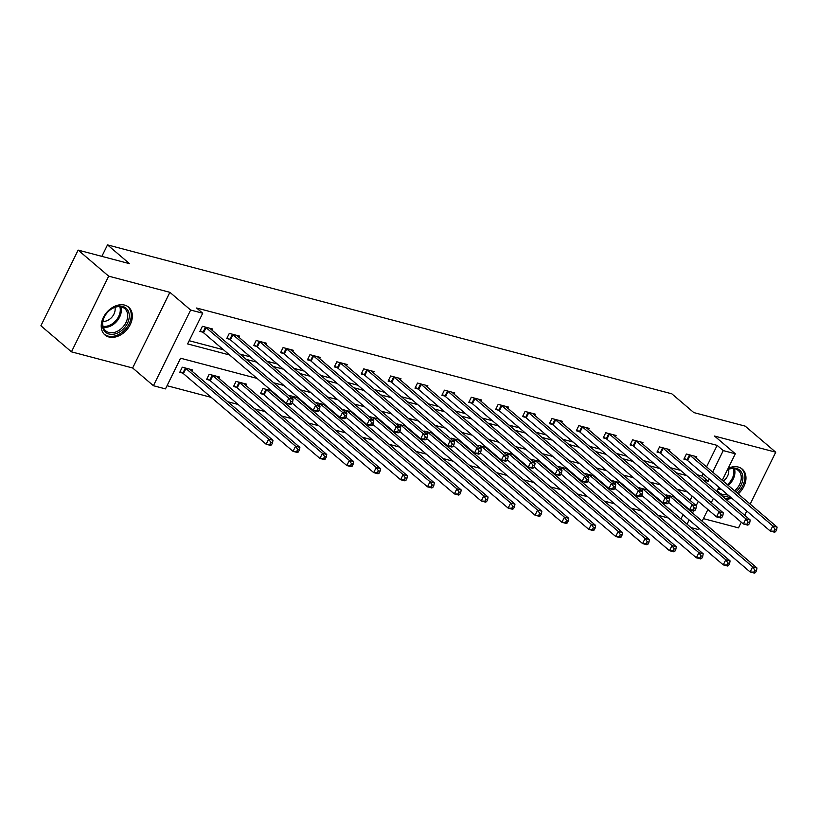 <?xml version="1.0" encoding="UTF-8"?>
<svg xmlns="http://www.w3.org/2000/svg" width="818" height="818" viewBox="0 0 818 818"><rect width="100%" height="100%" fill="white"/><g stroke="black" fill="none" stroke-linecap="round" stroke-linejoin="round"><path stroke-width="1.23" d="M108.937 337.006A18.252 13.272 130.5 0 0 128.723 327.231A18.252 13.272 130.5 0 0 128.63 307.169A18.252 13.272 130.5 0 0 124.633 305.104A18.252 13.272 130.5 0 0 104.847 314.889A18.252 13.272 130.5 0 0 104.939 334.94A18.252 13.272 130.5 0 0 108.937 337.006M725.985 499.328A18.252 13.272 130.5 0 0 731.64 498.111M738.235 493.929A18.252 13.272 130.5 0 0 742.253 469.103A18.252 13.272 130.5 0 0 738.245 467.037A18.252 13.272 130.5 0 0 728.184 468.295M257.046 378.407L180.573 358.223L165.481 388.898L153.416 385.718L190.655 310.042L202.721 313.233L187.619 343.908L229.602 354.992M132.639 367.988L169.878 292.323L108.692 276.167L78.139 250.103L40.9 325.779L71.452 351.842L132.639 367.988L153.416 385.718M703.419 518.622L738.501 527.876L741.292 522.191M698.746 528.111L698.081 529.461L691.057 527.6M167.046 385.718L211.208 397.364M227.833 401.761L238.099 404.46M254.725 408.857L264.991 411.556M281.617 415.953L291.873 418.652M308.498 423.049L318.764 425.749M335.39 430.135L345.656 432.845M362.282 437.231L372.538 439.941M389.174 444.327L399.429 447.037M416.055 451.424L426.321 454.133M442.947 458.52L453.203 461.229M469.839 465.616L480.094 468.325M496.72 472.712L506.986 475.422M523.612 479.808L533.878 482.518M550.504 486.904L560.759 489.614M577.385 494L587.651 496.71M604.277 501.097L614.543 503.806M631.169 508.193L641.424 510.902M658.061 515.289L668.316 517.999M108.692 276.167L71.452 351.842M744.697 515.289L746.793 511.025M750.188 504.123L775.73 452.201L714.543 436.055L735.321 453.786L722.263 480.309M78.139 250.103L129.5 263.662L107.506 244.889L671.823 393.816L693.817 412.579L745.188 426.137L775.73 452.201M107.506 244.889L101.861 256.361M680.934 518.97L683.03 514.706M686.425 507.804L686.68 507.283M690.085 500.381L692.181 496.127M674.86 497.191L666.281 494.931L665.934 495.626M676.261 498.397L676.005 498.908M647.968 490.094L639.39 487.835L639.042 488.53M649.369 491.301L649.114 491.812M621.077 482.998L612.498 480.739L612.161 481.434M622.488 484.205L622.232 484.716M594.195 475.902L585.616 473.642L585.269 474.338M595.596 477.109L595.34 477.62M567.303 468.806L558.725 466.546L558.377 467.242M568.704 470.013L568.449 470.524M540.412 461.71L531.833 459.45L531.495 460.145M541.813 462.916L541.557 463.428M513.52 454.624L504.951 452.354L504.604 453.049M514.931 455.82L514.675 456.332M486.638 447.528L478.06 445.258L477.712 445.963M488.039 448.724L487.784 449.246M459.747 440.432L451.168 438.162L450.83 438.867M461.147 441.628L460.892 442.149M432.855 433.336L424.276 431.066L423.939 431.771M434.266 434.532L434.01 435.053M405.973 426.239L397.395 423.969L397.047 424.675M407.374 427.436L407.119 427.957M379.082 419.143L370.503 416.873L370.155 417.579M380.482 420.34L380.227 420.861M352.19 412.047L343.611 409.777L343.274 410.483M353.601 413.243L353.335 413.765M325.308 404.951L316.73 402.681L316.382 403.386M326.709 406.147L326.454 406.669M298.417 397.855L289.838 395.585L289.49 396.29M299.817 399.051L299.562 399.573M271.525 390.759L262.946 388.489L260.431 393.601L263.222 394.337M272.926 391.955L272.67 392.476M245.789 385.38L246.402 384.123L236.054 381.392L233.539 386.505L236.33 387.241M218.897 378.284L219.51 377.026L209.173 374.296L206.657 379.409L209.449 380.145M192.005 371.188L192.629 369.93L182.281 367.2L179.766 372.313L182.557 373.049M706.558 466.904L717.141 445.381L196.606 308.018L202.721 313.233M189.193 340.717L223.498 349.777M240.124 354.163L250.38 356.873M267.016 361.259L277.271 363.969M293.897 368.356L304.163 371.065M320.789 375.452L331.045 378.161M347.681 382.548L357.936 385.258M374.562 389.644L384.828 392.343M401.454 396.74L411.72 399.44M428.346 403.836L438.601 406.536M455.227 410.933L465.493 413.632M482.119 418.029L492.385 420.728M509.011 425.125L519.266 427.824M535.902 432.221L546.158 434.92M562.784 439.307L573.05 442.017M589.676 446.403L599.942 449.113M616.567 453.499L626.823 456.209M643.449 460.595L653.715 463.305M670.341 467.691L680.607 470.401M697.233 474.788L702.048 476.066L703.163 473.806M696.128 458.008L696.752 456.751L686.404 454.031L683.889 459.143L686.68 459.88M669.247 450.912L669.86 449.655L659.523 446.935L656.997 452.047L659.789 452.783M642.355 443.816L642.968 442.569L632.631 439.839L630.116 444.951L632.907 445.687M615.463 436.72L616.087 435.473L605.739 432.742L603.224 437.855L606.015 438.591M588.582 429.624L589.195 428.376L578.847 425.646L576.332 430.759L579.124 431.495M561.69 422.528L562.303 421.28L551.966 418.55L549.451 423.663L552.242 424.399M534.798 415.432L535.412 414.184L525.074 411.454L522.559 416.566L525.35 417.303M507.906 408.335L508.53 407.088L498.182 404.358L495.667 409.47L498.459 410.207M481.025 401.239L481.638 399.992L471.301 397.262L468.786 402.374L471.567 403.11M454.133 394.143L454.747 392.896L444.409 390.166L441.894 395.278L444.685 396.014M427.241 387.047L427.865 385.799L417.517 383.069L415.002 388.182L417.793 388.918M400.36 379.951L400.973 378.703L390.626 375.973L388.11 381.086L390.902 381.822M373.468 372.855L374.082 371.607L363.744 368.877L361.229 373.99L364.02 374.726M346.576 365.758L347.2 364.511L336.852 361.781L334.337 366.893L337.128 367.63M319.695 358.662L320.308 357.415L309.961 354.685L307.445 359.797L310.237 360.534M292.803 351.566L293.417 350.319L283.079 347.589L280.564 352.701L283.345 353.437M265.911 344.47L266.525 343.223L256.187 340.493L253.672 345.605L256.463 346.341M239.02 337.374L239.643 336.126L229.296 333.396L226.78 338.509L229.572 339.245M212.138 330.278L212.752 329.03L202.414 326.3L199.889 331.413L202.68 332.149M169.878 292.323L190.655 310.042M717.141 445.381L723.255 450.595L735.321 453.786M687.273 491.935L677.007 489.236M660.382 484.849L650.126 482.139M633.49 477.753L623.234 475.043M606.608 470.657L596.342 467.947M579.717 463.561L569.451 460.851M552.825 456.464L542.569 453.755M525.943 449.368L515.677 446.659M499.052 442.272L488.786 439.563M472.16 435.176L461.904 432.466M445.268 428.08L435.012 425.37M418.387 420.984L408.121 418.274M391.495 413.888L381.229 411.178M364.603 406.791L354.347 404.082M337.722 399.695L327.456 396.986M310.83 392.599L300.564 389.889M283.938 385.503L273.682 382.793M687.048 524.185L689.145 519.921M692.539 513.019L693.613 510.841M696.19 505.596L698.286 501.342M718.869 487.211L716.772 491.465M713.378 498.366L711.282 502.63M707.887 509.532L702.141 521.209M703.337 480.002L708.163 481.281L709.267 479.021M712.662 472.119L723.255 450.595M246.228 359.378L256.494 362.077M273.12 366.474L283.386 369.174M300.012 373.57L310.267 376.27M326.903 380.667L337.159 383.366M353.785 387.763L364.051 390.462M380.677 394.859L390.932 397.558M407.569 401.955L417.824 404.654M434.45 409.041L444.716 411.751M461.342 416.137L471.608 418.847M488.234 423.233L498.489 425.943M515.115 430.329L525.381 433.039M542.007 437.425L552.273 440.135M568.899 444.522L579.154 447.231M595.79 451.618L606.046 454.327M622.672 458.714L632.938 461.424M649.564 465.81L659.829 468.52M676.455 472.906L686.711 475.616M702.048 476.066L708.163 481.281M775.638 531.69L776.64 529.645L774.922 529.185L773.91 531.23L775.638 531.69L774.585 532.211L770.28 531.066L772.795 525.954L690.055 455.36A2.342 0.532 26.2 0 0 689.482 454.941L689.196 454.767M774.922 529.185L772.795 525.954L777.1 527.089L694.37 456.505A2.342 0.532 26.2 0 1 694.032 456.147L693.961 456.015M773.91 531.23L770.28 531.066L687.539 460.473A2.342 0.532 26.2 0 0 686.967 460.053L684.288 458.346M776.64 529.645L777.1 527.089M755.505 572.59L756.517 570.545L754.789 570.095L753.787 572.14L755.505 572.59L754.452 573.111L750.147 571.976L752.662 566.864L756.977 567.999L674.236 497.405A2.342 0.532 -153.8 0 1 673.909 497.047L673.827 496.925M668.551 502.354L750.147 571.976L753.787 572.14M669.073 495.667L669.349 495.851A2.342 0.532 -153.8 0 1 669.932 496.27L752.662 566.864L754.789 570.095M756.977 567.999L756.517 570.545M727.652 469.368A15.798 11.493 -49.5 0 1 742.897 477.916A15.798 11.493 -49.5 0 1 735.873 491.915M734.605 490.831A14.632 10.634 130.5 0 0 741.282 477.702A14.632 10.634 130.5 0 0 738.306 470.503A14.632 10.634 130.5 0 0 727.519 469.644M723.265 481.158A10.419 7.577 130.5 0 0 728.777 471.229A10.419 7.577 130.5 0 0 728.541 469.256M724.891 498.397A18.139 13.19 130.5 0 0 730.586 497.201M737.192 493.039A18.139 13.19 130.5 0 0 744.891 477.283A18.139 13.19 130.5 0 0 741.2 468.356A18.139 13.19 130.5 0 0 741.016 468.213L741.2 468.356M728.92 495.78A15.798 11.493 -49.5 0 1 721.691 495.657M717.304 491.925A15.798 11.493 -49.5 0 1 716.916 491.178M717.366 490.258A14.632 10.634 130.5 0 0 719.319 492.763A14.632 10.634 130.5 0 0 727.396 494.481M122.598 306.423A15.798 11.493 -49.5 0 1 127.444 323.294A15.798 11.493 -49.5 0 1 109.019 334.03A15.798 11.493 -49.5 0 1 104.172 317.149A15.798 11.493 -49.5 0 1 122.598 306.423M108.906 332.486A14.632 10.634 130.5 0 0 124.765 324.644A14.632 10.634 130.5 0 0 124.694 308.57A14.632 10.634 130.5 0 0 121.483 306.924A14.632 10.634 130.5 0 0 105.634 314.756A14.632 10.634 130.5 0 0 105.706 330.83A14.632 10.634 130.5 0 0 108.906 332.486M102.925 321.382A10.419 7.577 130.5 0 0 112.035 317.006A10.419 7.577 130.5 0 0 114.929 307.323M103.855 333.867A18.139 13.19 130.5 0 0 104.039 334.02A18.139 13.19 130.5 0 0 108.007 336.075A18.139 13.19 130.5 0 0 127.669 326.351A18.139 13.19 130.5 0 0 127.577 306.423A18.139 13.19 130.5 0 0 127.403 306.28L127.577 306.423M748.746 524.594L749.748 522.549L748.03 522.088L747.018 524.134L748.746 524.594L747.693 525.115L743.388 523.97L745.904 518.857L663.173 448.264A2.342 0.532 26.2 0 0 662.59 447.845L662.304 447.671M748.03 522.088L745.904 518.857L750.208 520.003L667.478 449.409A2.342 0.532 26.2 0 1 667.151 449.051L667.069 448.918M747.018 524.134L743.388 523.97L660.658 453.387A2.342 0.532 26.2 0 0 660.075 452.957L657.396 451.25M749.748 522.549L750.208 520.003M721.854 517.497L722.867 515.452L721.139 514.992L720.137 517.037L721.854 517.497L720.811 518.019L716.496 516.874L719.012 511.761L636.281 441.168A2.342 0.532 26.2 0 0 635.698 440.749L635.422 440.575M721.139 514.992L719.012 511.761L723.327 512.906L640.586 442.313A2.342 0.532 26.2 0 1 640.259 441.955L640.177 441.832M720.137 517.037L716.496 516.874L633.766 446.291A2.342 0.532 26.2 0 0 633.183 445.861L630.504 444.154M722.867 515.452L723.327 512.906M728.623 565.494L729.625 563.449L727.897 562.999L726.895 565.044L728.623 565.494L727.57 566.015L723.255 564.88L725.77 559.768L730.085 560.903L647.355 490.309A2.342 0.532 -153.8 0 1 647.018 489.951L646.946 489.829M641.66 495.258L723.255 564.88L726.895 565.044M642.181 488.571L642.457 488.755A2.342 0.532 -153.8 0 1 643.04 489.174L725.77 559.768L727.897 562.999M730.085 560.903L729.625 563.449M701.732 558.397L702.734 556.352L701.016 555.903L700.004 557.948L701.732 558.397L700.678 558.919L696.374 557.784L698.889 552.671L703.194 553.806L620.463 483.213A2.342 0.532 -153.8 0 1 620.136 482.855L620.054 482.732M614.768 488.162L696.374 557.784L700.004 557.948M615.289 481.475L615.576 481.659A2.342 0.532 -153.8 0 1 616.159 482.078L698.889 552.671L701.016 555.903M703.194 553.806L702.734 556.352M694.973 510.401L695.975 508.356L694.247 507.896L693.245 509.941L694.973 510.401L693.92 510.923L689.605 509.778L692.12 504.665L609.39 434.082A2.342 0.532 26.2 0 0 608.807 433.652L608.531 433.479M694.247 507.896L692.12 504.665L696.435 505.81L613.705 435.217A2.342 0.532 26.2 0 1 613.367 434.859L613.295 434.736M693.245 509.941L689.605 509.778L606.874 439.194A2.342 0.532 26.2 0 0 606.291 438.765L603.612 437.057M695.975 508.356L696.435 505.81M668.081 503.305L669.083 501.26L667.365 500.8L666.353 502.845L668.081 503.305L667.028 503.827L662.723 502.681L665.239 497.569L582.508 426.986A2.342 0.532 26.2 0 0 581.925 426.556L581.639 426.382M667.365 500.8L665.239 497.569L669.543 498.714L586.813 428.121A2.342 0.532 26.2 0 1 586.486 427.763L586.404 427.64M666.353 502.845L662.723 502.681L579.993 432.098A2.342 0.532 26.2 0 0 579.41 431.669L576.731 429.961M669.083 501.26L669.543 498.714M641.189 496.209L642.202 494.164L640.474 493.704L639.471 495.749L641.189 496.209L640.136 496.731L635.831 495.585L638.347 490.473L555.616 419.89A2.342 0.532 26.2 0 0 555.033 419.46L554.757 419.286M640.474 493.704L638.347 490.473L642.651 491.618L559.921 421.025A2.342 0.532 26.2 0 1 559.594 420.667L559.512 420.544M639.471 495.749L635.831 495.585L553.101 425.002A2.342 0.532 26.2 0 0 552.518 424.573L549.839 422.865M642.202 494.164L642.651 491.618M674.84 551.301L675.852 549.256L674.124 548.806L673.122 550.851L674.84 551.301L673.787 551.823L669.482 550.688L671.997 545.575L676.302 546.71L593.571 476.117A2.342 0.532 -153.8 0 1 593.244 475.759L593.162 475.636M587.886 481.066L669.482 550.688L673.122 550.851M588.408 474.379L588.684 474.563A2.342 0.532 -153.8 0 1 589.267 474.982L671.997 545.575L674.124 548.806M676.302 546.71L675.852 549.256M647.948 544.205L648.96 542.16L647.232 541.71L646.23 543.755L647.948 544.205L646.905 544.727L642.59 543.592L645.105 538.479L649.42 539.614L566.69 469.021A2.342 0.532 -153.8 0 1 566.353 468.663L566.281 468.54M560.995 473.97L642.59 543.592L646.23 543.755M561.516 467.282L561.792 467.467A2.342 0.532 -153.8 0 1 562.375 467.886L645.105 538.479L647.232 541.71M649.42 539.614L648.96 542.16M621.066 537.109L622.069 535.064L620.351 534.614L619.338 536.659L621.066 537.109L620.013 537.63L615.709 536.496L618.224 531.383L622.529 532.518L539.798 461.925A2.342 0.532 -153.8 0 1 539.461 461.567L539.389 461.444M534.103 466.873L615.709 536.496L619.338 536.659M534.624 460.186L534.911 460.37A2.342 0.532 -153.8 0 1 535.483 460.79L618.224 531.383L620.351 534.614M622.529 532.518L622.069 535.064M594.175 530.013L595.177 527.968L593.459 527.518L592.447 529.563L594.175 530.013L593.122 530.534L588.817 529.399L591.332 524.287L595.637 525.422L512.906 454.828A2.342 0.532 -153.8 0 1 512.579 454.471L512.497 454.348M507.221 459.777L588.817 529.399L592.447 529.563M507.733 453.09L508.019 453.274A2.342 0.532 -153.8 0 1 508.602 453.693L591.332 524.287L593.459 527.518M595.637 525.422L595.177 527.968M567.283 522.917L568.295 520.872L566.567 520.422L565.565 522.467L567.283 522.917L566.24 523.438L561.925 522.303L564.44 517.191L568.755 518.326L486.015 447.732A2.342 0.532 -153.8 0 1 485.688 447.374L485.606 447.252M480.33 452.681L561.925 522.303L565.565 522.467M480.851 445.994L481.127 446.178A2.342 0.532 -153.8 0 1 481.71 446.597L564.44 517.191L566.567 520.422M568.755 518.326L568.295 520.872M540.401 515.821L541.404 513.776L539.675 513.326L538.673 515.371L540.401 515.821L539.348 516.342L535.033 515.207L537.549 510.095L541.864 511.23L459.133 440.636A2.342 0.532 -153.8 0 1 458.796 440.278L458.724 440.156M453.438 445.585L535.033 515.207L538.673 515.371M453.959 438.898L454.235 439.082A2.342 0.532 -153.8 0 1 454.818 439.501L537.549 510.095L539.675 513.326M541.864 511.23L541.404 513.776M513.51 508.724L514.512 506.679L512.794 506.23L511.782 508.275L513.51 508.724L512.457 509.246L508.152 508.111L510.667 502.998L514.972 504.133L432.241 433.54A2.342 0.532 -153.8 0 1 431.914 433.182L431.832 433.059M426.546 438.489L508.152 508.111L511.782 508.275M427.068 431.802L427.354 431.986A2.342 0.532 -153.8 0 1 427.937 432.405L510.667 502.998L512.794 506.23M514.972 504.133L514.512 506.679M486.618 501.628L487.63 499.583L485.902 499.133L484.9 501.178L486.618 501.628L485.565 502.15L481.26 501.015L483.775 495.902L488.08 497.037L405.35 426.444A2.342 0.532 -153.8 0 1 405.022 426.086L404.941 425.963M399.665 431.393L481.26 501.015L484.9 501.178M400.186 424.706L400.462 424.89A2.342 0.532 -153.8 0 1 401.045 425.309L483.775 495.902L485.902 499.133M488.08 497.037L487.63 499.583M459.726 494.532L460.738 492.487L459.01 492.037L458.008 494.082L459.726 494.532L458.683 495.054L454.368 493.919L456.884 488.806L461.199 489.941L378.468 419.348A2.342 0.532 -153.8 0 1 378.131 418.99L378.059 418.867M372.773 424.297L454.368 493.919L458.008 494.082M373.294 417.609L373.57 417.793A2.342 0.532 -153.8 0 1 374.153 418.213L456.884 488.806L459.01 492.037M461.199 489.941L460.738 492.487M432.845 487.436L433.847 485.391L432.129 484.941L431.117 486.986L432.845 487.436L431.792 487.957L427.487 486.822L430.002 481.71L434.307 482.845L351.576 412.252A2.342 0.532 -153.8 0 1 351.239 411.904L351.167 411.771M345.881 417.2L427.487 486.822L431.117 486.986M346.403 410.513L346.689 410.697A2.342 0.532 -153.8 0 1 347.261 411.117L430.002 481.71L432.129 484.941M434.307 482.845L433.847 485.391M405.953 480.34L406.955 478.295L405.237 477.845L404.235 479.89L405.953 480.34L404.9 480.861L400.595 479.726L403.11 474.614L407.415 475.749L324.685 405.155A2.342 0.532 -153.8 0 1 324.357 404.808L324.276 404.675M319 410.104L400.595 479.726L404.235 479.89M319.511 403.417L319.797 403.601A2.342 0.532 -153.8 0 1 320.38 404.02L403.11 474.614L405.237 477.845M407.415 475.749L406.955 478.295M379.061 473.244L380.073 471.199L378.345 470.749L377.343 472.794L379.061 473.244L378.018 473.765L373.703 472.63L376.219 467.518L380.534 468.653L297.793 398.059A2.342 0.532 -153.8 0 1 297.466 397.712L297.384 397.579M292.108 403.008L373.703 472.63L377.343 472.794M292.629 396.321L292.905 396.505A2.342 0.532 -153.8 0 1 293.488 396.924L376.219 467.518L378.345 470.749M380.534 468.653L380.073 471.199M352.18 466.158L353.182 464.103L351.464 463.653L350.452 465.698L352.18 466.158L351.126 466.669L346.812 465.534L349.337 460.422L353.642 461.556L270.911 390.963A2.342 0.532 -153.8 0 1 270.574 390.615L270.502 390.483M260.83 392.804L263.498 394.521A2.342 0.532 -153.8 0 1 264.081 394.941L346.812 465.534L350.452 465.698M265.738 389.225L266.024 389.409A2.342 0.532 -153.8 0 1 266.596 389.828L349.337 460.422L351.464 463.653M353.642 461.556L353.182 464.103M325.288 459.062L326.29 457.017L324.572 456.556L323.56 458.601L325.288 459.062L324.235 459.573L319.93 458.438L322.445 453.325L326.75 454.46L244.02 383.867A2.342 0.532 -153.8 0 1 243.692 383.519L243.611 383.386M233.938 385.707L236.617 387.425A2.342 0.532 -153.8 0 1 237.2 387.844L319.93 458.438L323.56 458.601M238.846 382.129L239.132 382.313A2.342 0.532 -153.8 0 1 239.715 382.732L322.445 453.325L324.572 456.556M326.75 454.46L326.29 457.017M614.298 489.113L615.31 487.068L613.582 486.608L612.58 488.653L614.298 489.113L613.255 489.634L608.94 488.489L611.455 483.377L528.725 412.793A2.342 0.532 26.2 0 0 528.142 412.364L527.866 412.19M613.582 486.608L611.455 483.377L615.77 484.522L533.039 413.928A2.342 0.532 26.2 0 1 532.702 413.571L532.63 413.448M612.58 488.653L608.94 488.489L526.209 417.906A2.342 0.532 26.2 0 0 525.626 417.477L522.947 415.769M615.31 487.068L615.77 484.522M587.416 482.017L588.418 479.972L586.7 479.512L585.688 481.557L587.416 482.017L586.363 482.538L582.058 481.393L584.573 476.281L501.833 405.697A2.342 0.532 26.2 0 0 501.26 405.268L500.974 405.094M586.7 479.512L584.573 476.281L588.878 477.426L506.148 406.832A2.342 0.532 26.2 0 1 505.81 406.474L505.739 406.352M585.688 481.557L582.058 481.393L499.317 410.81A2.342 0.532 26.2 0 0 498.745 410.38L496.066 408.673M588.418 479.972L588.878 477.426M560.524 474.921L561.526 472.876L559.809 472.415L558.796 474.46L560.524 474.921L559.471 475.442L555.166 474.307L557.682 469.184L474.951 398.601A2.342 0.532 26.2 0 0 474.368 398.172L474.082 397.998M559.809 472.415L557.682 469.184L561.986 470.33L479.256 399.736A2.342 0.532 26.2 0 1 478.929 399.378L478.847 399.256M558.796 474.46L555.166 474.307L472.436 403.714A2.342 0.532 26.2 0 0 471.853 403.284L469.174 401.577M561.526 472.876L561.986 470.33M533.633 467.824L534.645 465.779L532.917 465.319L531.915 467.364L533.633 467.824L532.59 468.346L528.275 467.211L530.79 462.088L448.059 391.505A2.342 0.532 26.2 0 0 447.477 391.076L447.201 390.902M532.917 465.319L530.79 462.088L535.105 463.233L452.364 392.64A2.342 0.532 26.2 0 1 452.037 392.282L451.955 392.159M531.915 467.364L528.275 467.211L445.544 396.618A2.342 0.532 26.2 0 0 444.961 396.188L442.282 394.481M534.645 465.779L535.105 463.233M506.751 460.728L507.753 458.683L506.035 458.223L505.023 460.268L506.751 460.728L505.698 461.25L501.383 460.115L503.908 455.002L421.168 384.409A2.342 0.532 26.2 0 0 420.595 383.979L420.309 383.806M506.035 458.223L503.908 455.002L508.213 456.137L425.483 385.544A2.342 0.532 26.2 0 1 425.145 385.186L425.074 385.063M505.023 460.268L501.383 460.115L418.652 389.521A2.342 0.532 26.2 0 0 418.07 389.092L415.401 387.384M507.753 458.683L508.213 456.137M479.859 453.632L480.861 451.587L479.144 451.127L478.131 453.172L479.859 453.632L478.806 454.154L474.501 453.019L477.017 447.906L394.286 377.313A2.342 0.532 26.2 0 0 393.703 376.883L393.417 376.709M479.144 451.127L477.017 447.906L481.321 449.041L398.591 378.448A2.342 0.532 26.2 0 1 398.264 378.09L398.182 377.967M478.131 453.172L474.501 453.019L391.771 382.425A2.342 0.532 26.2 0 0 391.188 381.996L388.509 380.288M480.861 451.587L481.321 449.041M452.967 446.536L453.98 444.491L452.252 444.031L451.25 446.086L452.967 446.536L451.914 447.057L447.61 445.922L450.125 440.81L367.394 370.217A2.342 0.532 26.2 0 0 366.812 369.787L366.536 369.613M452.252 444.031L450.125 440.81L454.44 441.945L371.699 371.352A2.342 0.532 26.2 0 1 371.372 370.994L371.29 370.871M451.25 446.086L447.61 445.922L364.879 375.329A2.342 0.532 26.2 0 0 364.296 374.9L361.617 373.192M453.98 444.491L454.44 441.945M426.086 439.44L427.088 437.395L425.36 436.945L424.358 438.99L426.086 439.44L425.033 439.961L420.718 438.826L423.233 433.714L340.503 363.12A2.342 0.532 26.2 0 0 339.92 362.691L339.644 362.517M425.36 436.945L423.233 433.714L427.548 434.849L344.818 364.255A2.342 0.532 26.2 0 1 344.48 363.898L344.409 363.775M424.358 438.99L420.718 438.826L337.987 368.233A2.342 0.532 26.2 0 0 337.405 367.814L334.726 366.096M427.088 437.395L427.548 434.849M399.194 432.344L400.196 430.299L398.478 429.849L397.466 431.894L399.194 432.344L398.141 432.865L393.836 431.73L396.352 426.618L313.621 356.024A2.342 0.532 26.2 0 0 313.038 355.595L312.752 355.421M398.478 429.849L396.352 426.618L400.656 427.753L317.926 357.159A2.342 0.532 26.2 0 1 317.599 356.801L317.517 356.679M397.466 431.894L393.836 431.73L311.096 361.137A2.342 0.532 26.2 0 0 310.523 360.718L307.844 359M400.196 430.299L400.656 427.753M372.302 425.248L373.315 423.203L371.587 422.753L370.585 424.798L372.302 425.248L371.249 425.769L366.945 424.634L369.46 419.522L286.729 348.928A2.342 0.532 26.2 0 0 286.147 348.499L285.871 348.325M371.587 422.753L369.46 419.522L373.765 420.656L291.034 350.063A2.342 0.532 26.2 0 1 290.707 349.705L290.625 349.583M370.585 424.798L366.945 424.634L284.214 354.041A2.342 0.532 26.2 0 0 283.631 353.621L280.952 351.904M373.315 423.203L373.765 420.656M345.411 418.151L346.423 416.106L344.695 415.656L343.693 417.701L345.411 418.151L344.368 418.673L340.053 417.538L342.568 412.425L259.838 341.832A2.342 0.532 26.2 0 0 259.255 341.413L258.979 341.229M344.695 415.656L342.568 412.425L346.883 413.56L264.153 342.967A2.342 0.532 26.2 0 1 263.815 342.609L263.744 342.486M343.693 417.701L340.053 417.538L257.322 346.944A2.342 0.532 26.2 0 0 256.74 346.525L254.061 344.807M346.423 416.106L346.883 413.56M318.529 411.055L319.531 409.01L317.813 408.56L316.801 410.605L318.529 411.055L317.476 411.577L313.171 410.442L315.687 405.329L232.946 334.736A2.342 0.532 26.2 0 0 232.373 334.317L232.087 334.133M317.813 408.56L315.687 405.329L319.991 406.464L237.261 335.871A2.342 0.532 26.2 0 1 236.923 335.513L236.852 335.39M316.801 410.605L313.171 410.442L230.431 339.848A2.342 0.532 26.2 0 0 229.858 339.429L227.179 337.711M319.531 409.01L319.991 406.464M298.396 451.965L299.408 449.92L297.68 449.46L296.678 451.505L298.396 451.965L297.343 452.477L293.038 451.342L295.554 446.229L299.869 447.364L217.128 376.771A2.342 0.532 -153.8 0 1 216.801 376.423L216.719 376.29M207.046 378.611L209.725 380.329A2.342 0.532 -153.8 0 1 210.308 380.748L293.038 451.342L296.678 451.505M211.964 375.033L212.24 375.217A2.342 0.532 -153.8 0 1 212.823 375.636L295.554 446.229L297.68 449.46M299.869 447.364L299.408 449.92M291.637 403.959L292.639 401.914L290.922 401.464L289.909 403.509L291.637 403.959L290.584 404.481L286.28 403.346L288.795 398.233L206.064 327.64A2.342 0.532 26.2 0 0 205.482 327.22L205.195 327.036M290.922 401.464L288.795 398.233L293.1 399.368L210.369 328.775A2.342 0.532 26.2 0 1 210.042 328.417L209.96 328.294M289.909 403.509L286.28 403.346L203.549 332.752A2.342 0.532 26.2 0 0 202.966 332.333L200.287 330.615M292.639 401.914L293.1 399.368M271.515 444.869L272.517 442.824L270.789 442.364L269.787 444.409L271.515 444.869L270.461 445.381L266.147 444.246L268.662 439.133L272.977 440.268L190.246 369.675A2.342 0.532 -153.8 0 1 189.909 369.327L189.837 369.194M180.154 371.515L182.833 373.233A2.342 0.532 -153.8 0 1 183.416 373.652L266.147 444.246L269.787 444.409M185.072 367.936L185.349 368.12A2.342 0.532 -153.8 0 1 185.931 368.54L268.662 439.133L270.789 442.364M272.977 440.268L272.517 442.824M690.055 455.36L687.539 460.473M689.482 454.941L686.967 460.053M668.418 497.743L669.349 495.851M668.971 498.223L669.932 496.27M734.36 468.694A14.632 10.634 -49.5 0 1 734.922 472.272A14.632 10.634 -49.5 0 1 728.235 485.401M727.355 484.645A14.151 10.286 130.5 0 0 733.91 471.884A14.151 10.286 130.5 0 0 733.409 468.571M721.026 489.052A14.632 10.634 -49.5 0 1 717.856 489.266M718.306 488.346A14.151 10.286 130.5 0 0 720.024 488.193M120.737 306.76A14.632 10.634 -49.5 0 1 116.923 321.177A14.632 10.634 -49.5 0 1 103.283 327.22M103.017 326.3A14.151 10.286 130.5 0 0 116.054 320.431A14.151 10.286 130.5 0 0 119.796 306.638M663.173 448.264L660.658 453.387M662.59 447.845L660.075 452.957M636.281 441.168L633.766 446.291M635.698 440.749L633.183 445.861M641.527 490.647L642.457 488.755M642.079 491.127L643.04 489.174M614.635 483.55L615.576 481.659M615.197 484.031L616.159 482.078M609.39 434.082L606.874 439.194M608.807 433.652L606.291 438.765M582.508 426.986L579.993 432.098M581.925 426.556L579.41 431.669M555.616 419.89L553.101 425.002M555.033 419.46L552.518 424.573M587.753 476.454L588.684 474.563M588.306 476.935L589.267 474.982M560.862 469.358L561.792 467.467M561.414 469.839L562.375 467.886M533.97 462.262L534.911 460.37M534.532 462.743L535.483 460.79M507.078 455.166L508.019 453.274M507.641 455.646L508.602 453.693M480.197 448.07L481.127 446.178M480.749 448.55L481.71 446.597M453.305 440.984L454.235 439.082M453.857 441.454L454.818 439.501M426.413 433.888L427.354 431.986M426.976 434.358L427.937 432.405M399.532 426.791L400.462 424.89M400.084 427.262L401.045 425.309M372.64 419.695L373.57 417.793M373.192 420.166L374.153 418.213M345.748 412.599L346.689 410.697M346.311 413.07L347.261 411.117M318.867 405.503L319.797 403.601M319.419 405.973L320.38 404.02M291.975 398.407L292.905 396.505M292.527 398.877L293.488 396.924M263.498 394.521L266.024 389.409M264.081 394.941L266.596 389.828M236.617 387.425L239.132 382.313M237.2 387.844L239.715 382.732M528.725 412.793L526.209 417.906M528.142 412.364L525.626 417.477M501.833 405.697L499.317 410.81M501.26 405.268L498.745 410.38M474.951 398.601L472.436 403.714M474.368 398.172L471.853 403.284M448.059 391.505L445.544 396.618M447.477 391.076L444.961 396.188M421.168 384.409L418.652 389.521M420.595 383.979L418.07 389.092M394.286 377.313L391.771 382.425M393.703 376.883L391.188 381.996M367.394 370.217L364.879 375.329M366.812 369.787L364.296 374.9M340.503 363.12L337.987 368.233M339.92 362.691L337.405 367.814M313.621 356.024L311.096 361.137M313.038 355.595L310.523 360.718M286.729 348.928L284.214 354.041M286.147 348.499L283.631 353.621M259.838 341.832L257.322 346.944M259.255 341.413L256.74 346.525M232.946 334.736L230.431 339.848M232.373 334.317L229.858 339.429M209.725 380.329L212.24 375.217M210.308 380.748L212.823 375.636M206.064 327.64L203.549 332.752M205.482 327.22L202.966 332.333M182.833 373.233L185.349 368.12M183.416 373.652L185.931 368.54"/></g></svg>
